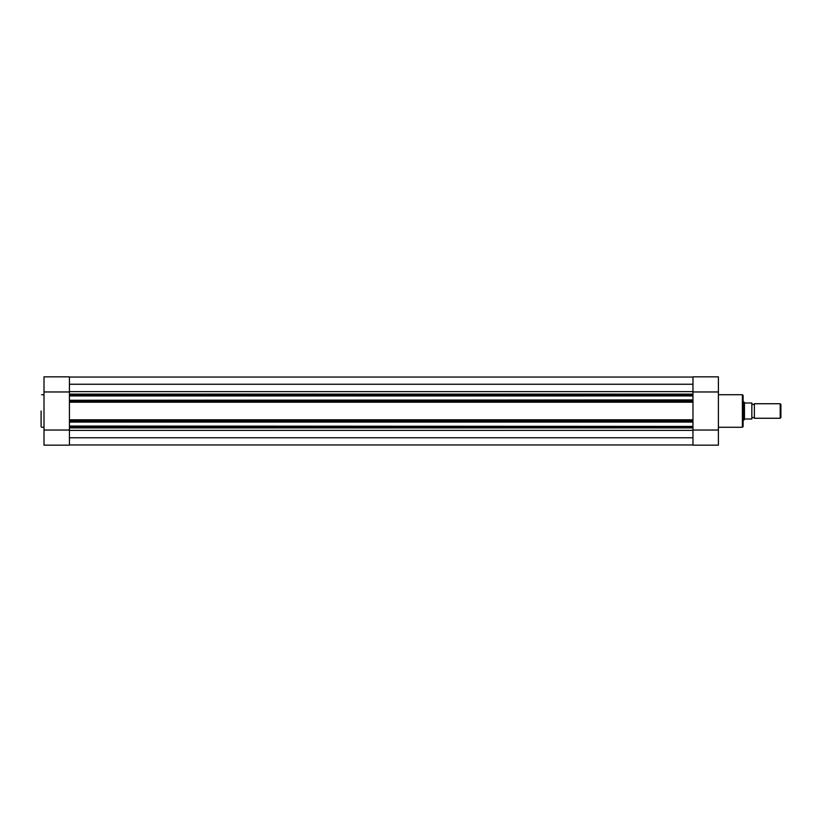 <?xml version="1.0" encoding="UTF-8"?>
<svg xmlns="http://www.w3.org/2000/svg" width="822" height="822" viewBox="0 0 822 822"><rect width="100%" height="100%" fill="white"/><g stroke="black" fill="none" stroke-linecap="round" stroke-linejoin="round"><path stroke-width="1.23" d="M700.765 445.154L712.787 445.154M718.397 427.276L742.379 427.276L742.379 394.724L743.109 395.444L743.109 411L743.109 401.331M692.967 430.04L718.397 430.04L718.397 445.154L692.967 445.154L692.967 427.892L69.438 427.892L69.438 430.04L44.008 430.04L44.008 445.154L69.438 445.154L69.438 430.04M69.438 391.96L44.008 391.96L44.008 376.846L69.438 376.846L69.438 394.108L692.967 394.108L692.967 391.96L718.397 391.96L718.397 376.846L692.967 376.846L692.967 391.96M718.397 430.04L718.397 391.96M743.109 411L743.109 426.556L742.379 427.276M49.618 445.154L61.65 445.154M41.1 411L41.1 426.772M44.008 391.96L44.008 430.04M754.37 403.736A1.48 1.48 0 0 1 751.832 403.736L751.832 418.264A1.48 1.48 0 0 1 754.37 418.264L780.191 418.264L780.191 403.736L754.37 403.736L754.37 418.264M780.191 403.736L780.9 404.445L780.9 417.555L780.191 418.264M743.109 401.917L743.838 401.917L743.838 420.083L743.109 420.083M751.832 403.736L751.832 418.264M743.838 401.917L744.783 403.006L751.832 403.006L751.832 418.994L744.783 418.994L743.838 420.083M744.475 402.831L744.475 419.169M692.967 401.013L692.967 401.732L69.438 401.732L69.438 401.013L692.967 401.013L692.967 400.263L69.438 400.263L692.967 399.903L692.967 395.937L69.438 395.937L69.438 394.108M69.438 401.013L69.438 400.263M69.438 444.949L692.967 444.949M69.438 437.756L692.967 437.756M69.438 427.892L69.438 427.173L692.967 427.173L692.967 426.423L69.438 426.063L692.967 426.423M69.438 427.173L69.438 426.423M692.967 422.097L69.438 422.097L692.967 421.737L692.967 426.063M69.438 422.097L69.438 426.063M69.438 421.737L69.438 420.268L692.967 420.268L692.967 420.987L69.438 420.987M692.967 421.737L692.967 420.987M69.438 399.903L69.438 395.937M69.438 395.577L692.967 395.577L692.967 394.827L69.438 394.827M69.438 384.244L692.967 384.244M69.438 377.051L692.967 377.051M69.438 401.732L69.438 420.268M692.967 394.108L692.967 394.827M692.967 401.732L692.967 420.268M692.967 427.173L692.967 427.892M69.438 430.379L692.967 430.379M69.438 391.621L692.967 391.621M692.967 402.205L69.438 402.205M692.967 419.795L69.438 419.795M718.397 394.724L742.379 394.724M44.008 394.724L41.614 394.724M44.008 427.276L41.614 427.276M69.438 376.846L44.008 376.846"/></g></svg>

